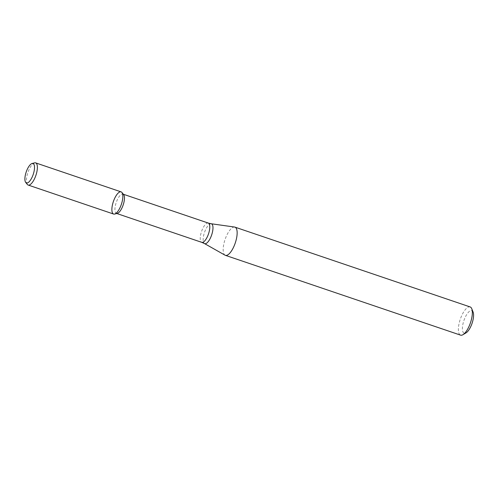 <?xml version="1.0" encoding="UTF-8"?>
<svg xmlns="http://www.w3.org/2000/svg" width="498" height="498" viewBox="0 0 498 498"><rect width="100%" height="100%" fill="white"/><g stroke="black" fill="none" stroke-linecap="round" stroke-linejoin="round"><path stroke-width="0.37" stroke-dasharray="2.49 1.87" d="M123.66 194.625A10.178 3.679 -71.3 0 0 122.962 194.114A10.178 3.679 -71.3 0 0 116.208 202.568A10.178 3.679 -71.3 0 0 116.42 213.387A10.178 3.679 -71.3 0 0 117.285 213.405M234.589 227.051A14.89 5.385 -71.3 0 0 225.065 239.507A14.89 5.385 -71.3 0 0 225.046 255.188M470.143 306.936A14.89 5.385 -71.3 0 0 460.258 319.305A14.89 5.385 -71.3 0 0 460.575 335.142M473.1 312.072A11.915 4.308 -71.3 0 0 463.912 320.544A11.915 4.308 -71.3 0 0 466.041 332.869M34.667 162.858A11.703 4.233 -71.3 0 0 27.888 172.601A11.703 4.233 -71.3 0 0 27.334 184.453M121.12 191.879A11.703 4.233 -71.3 0 0 113.357 201.603A11.703 4.233 -71.3 0 0 113.6 214.04M208.289 223.067A10.178 3.679 -71.3 0 0 201.534 231.52A10.178 3.679 -71.3 0 0 201.746 242.339M211.177 223.751A10.477 3.791 -71.3 0 0 204.473 232.516A10.477 3.791 -71.3 0 0 204.46 243.553M123.361 194.251L122.962 194.114M116.818 213.524L116.42 213.387"/><path stroke-width="0.75" d="M25.703 182.43L27.334 184.453A11.703 4.233 -71.3 0 0 28.137 185.044L113.6 214.04A11.703 4.233 -71.3 0 0 121.076 205.145A11.703 4.233 -71.3 0 0 121.923 192.465A11.703 4.233 -71.3 0 0 113.357 201.603A11.703 4.233 -71.3 0 0 114.596 214.065A11.703 4.233 -71.3 0 0 121.076 205.145A11.703 4.233 -71.3 0 0 121.12 191.879L35.657 162.883A11.703 4.233 -71.3 0 0 34.667 162.858L32.133 163.475A10.265 3.71 -71.3 0 0 26.189 172.028A10.265 3.71 -71.3 0 0 25.703 182.43A10.265 3.71 -71.3 0 0 32.968 175.134A10.265 3.71 -71.3 0 0 32.133 163.475M114.596 214.065L117.285 213.405A10.178 3.679 -71.3 0 0 122.925 205.655A10.178 3.679 -71.3 0 0 123.66 194.625L121.923 192.465M234.894 244.02A14.89 5.385 -71.3 0 0 234.95 227.132A14.89 5.385 -71.3 0 0 234.589 227.051L211.177 223.751A10.477 3.791 -71.3 0 1 211.389 235.697A10.477 3.791 -71.3 0 1 204.46 243.553L225.046 255.188A14.89 5.385 -71.3 0 0 225.382 255.337A14.89 5.385 -71.3 0 0 234.894 244.02M225.382 255.337L460.575 335.142A14.89 5.385 -71.3 0 0 462.928 334.706A14.89 5.385 -71.3 0 0 470.087 323.825A14.89 5.385 -71.3 0 0 471.749 308.71A14.89 5.385 -71.3 0 0 470.143 306.936L234.95 227.132M462.928 334.706L466.041 332.869A11.915 4.308 -71.3 0 0 471.768 324.154A11.915 4.308 -71.3 0 0 473.1 312.072L471.749 308.71M28.137 185.044A11.703 4.233 -71.3 0 0 35.613 176.149A11.703 4.233 -71.3 0 0 35.657 162.883M116.818 213.524L201.746 242.339A10.178 3.679 -71.3 0 0 208.251 234.608A10.178 3.679 -71.3 0 0 208.289 223.067L123.361 194.251M208.289 223.067L211.177 223.751M201.746 242.339L204.46 243.553"/></g></svg>
